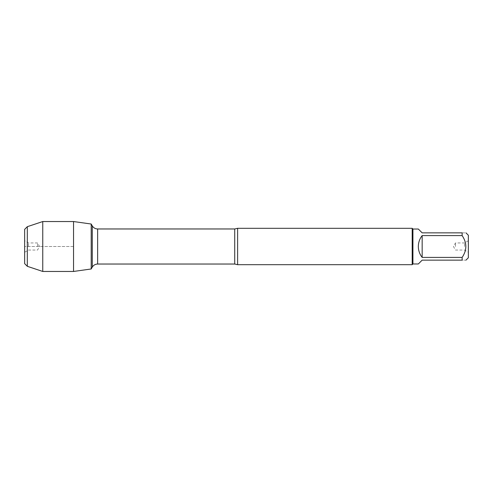 <?xml version="1.0" encoding="UTF-8"?>
<svg xmlns="http://www.w3.org/2000/svg" width="493" height="493" viewBox="0 0 493 493"><rect width="100%" height="100%" fill="white"/><g stroke="black" fill="none" stroke-linecap="round" stroke-linejoin="round"><path stroke-width="0.37" stroke-dasharray="2.46 1.85" d="M237.626 264.698L237.626 228.302M91.205 246.5L91.205 224.025L91.205 246.5M412.197 228.302L412.197 264.698M468.35 246.5L468.35 252.268L468.35 246.5M468.35 257.759L468.35 235.241M418.329 263.971L422.162 260.144L462.138 260.144C467.062 260.144 467.062 260.144 462.138 260.144L462.138 257.414C467.062 250.142 467.062 242.864 462.138 235.586L462.138 232.856C467.062 232.856 467.062 232.856 462.138 232.856L422.162 232.856L418.329 229.029M422.162 257.414C417.109 250.136 417.109 242.864 422.162 235.586L422.162 257.414L462.138 257.414M422.162 235.586L462.138 235.586M412.924 229.029L412.924 263.971M464.505 246.5L464.505 242.95L464.505 246.5M455.483 246.5L455.483 242.95L455.483 246.5M73.537 221.542L73.537 271.458M37.517 246.5L37.517 242.95L37.517 246.5M28.495 246.5L28.495 242.95L28.495 246.5M24.65 246.5L24.65 240.732L24.65 246.5M24.65 263.65L24.65 229.35M27.312 226.688L27.312 266.312M42.755 221.542L42.755 271.458M73.537 246.5L24.65 246.5L73.537 246.5M234.723 228.968L234.723 264.032M97.645 264.032L97.645 228.968M92.265 225.862L92.265 267.138M468.35 240.732L464.505 242.95L455.483 242.95L453.431 246.5L455.483 250.05L464.505 250.05L468.35 252.268M24.65 252.268L28.495 250.05L37.517 250.05L39.569 246.5L37.517 242.95L28.495 242.95L24.65 240.732"/><path stroke-width="0.74" d="M237.626 228.302L237.626 264.698L412.197 264.698L412.197 228.302L237.626 228.302L234.723 228.968L97.645 228.968L97.645 264.032C95.297 264.112 93.504 265.148 92.265 267.138L92.265 225.862L91.205 224.025L91.205 268.975L73.537 271.458L73.537 221.542L91.205 224.025L91.205 268.975L92.265 267.138M465.965 232.856L468.35 235.241L468.35 257.759L465.965 260.144M422.162 260.144L418.329 263.971L412.924 263.971L412.924 229.029L418.329 229.029L422.162 232.856L462.138 232.856C467.062 232.856 467.062 232.856 462.138 232.856L462.138 235.586C467.062 242.864 467.062 250.142 462.138 257.414L462.138 260.144C467.062 260.144 467.062 260.144 462.138 260.144L422.162 260.144M422.162 235.586C419.654 238.791 418.378 242.427 418.329 246.5C418.378 250.573 419.654 254.209 422.162 257.414L422.162 235.586L462.138 235.586M422.162 257.414L462.138 257.414M27.312 226.688L24.65 229.35L24.65 263.65L27.312 266.312L27.312 226.688L42.755 221.542L73.537 221.542M27.312 266.312L42.755 271.458L42.755 221.542M237.626 264.698L234.723 264.032L234.723 228.968M234.723 264.032L97.645 264.032M97.645 228.968C95.297 228.888 93.504 227.852 92.265 225.862M412.924 229.029L412.197 228.302M412.924 263.971L412.197 264.698M42.755 271.458L73.537 271.458"/></g></svg>

